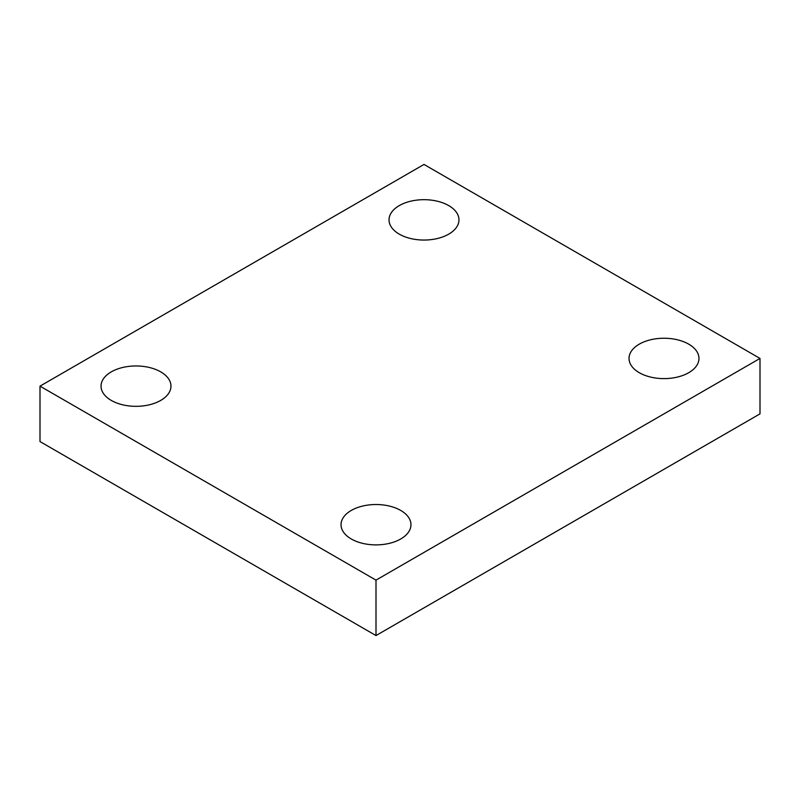 <?xml version="1.0" encoding="UTF-8"?>
<svg xmlns="http://www.w3.org/2000/svg" width="800" height="800" viewBox="0 0 800 800"><rect width="100%" height="100%" fill="white"/><g stroke="black" fill="none" stroke-linecap="round" stroke-linejoin="round"><path stroke-width="1.2" d="M448.72 205.6A34.96 20.18 0 0 0 410.62 201.22A34.96 20.18 0 0 0 389.04 219.87A34.96 20.18 0 0 0 399.28 234.14A34.96 20.18 0 0 0 437.38 238.52A34.96 20.18 0 0 0 458.96 219.87A34.96 20.18 0 0 0 448.72 205.6M688.72 344.16A34.96 20.18 0 0 0 650.62 339.78A34.96 20.18 0 0 0 629.04 358.43A34.96 20.18 0 0 0 639.28 372.7A34.96 20.18 0 0 0 677.38 377.08A34.96 20.18 0 0 0 698.96 358.43A34.96 20.18 0 0 0 688.72 344.16M400.72 510.43A34.96 20.18 0 0 0 362.62 506.06A34.96 20.18 0 0 0 341.04 524.71A34.96 20.18 0 0 0 351.28 538.98A34.96 20.18 0 0 0 389.38 543.35A34.96 20.18 0 0 0 410.96 524.71A34.96 20.18 0 0 0 400.72 510.43M160.72 371.87A34.96 20.18 0 0 0 122.62 367.5A34.96 20.18 0 0 0 101.04 386.14A34.96 20.18 0 0 0 111.28 400.42A34.96 20.18 0 0 0 149.38 404.79A34.96 20.18 0 0 0 170.96 386.15A34.96 20.18 0 0 0 160.72 371.87M376 580.13L40 386.14L40 441.57L376 635.56L376 580.13L376 635.56L760 413.86L760 358.43L760 413.86L376 635.56L40 441.57L40 386.14L424 164.44L760 358.43L376 580.13L760 358.43L424 164.44L40 386.14L376 580.13M399.28 234.14A34.96 20.18 180 0 1 414.95 200.37A34.96 20.18 180 0 1 457.77 225.09A34.96 20.18 180 0 1 399.28 234.14M639.28 372.7A34.96 20.18 180 0 1 654.95 338.93A34.96 20.18 180 0 1 697.77 363.65A34.96 20.18 180 0 1 639.28 372.7M351.28 538.98A34.96 20.18 180 0 1 366.95 505.21A34.96 20.18 180 0 1 409.77 529.93A34.96 20.18 180 0 1 351.28 538.98M111.28 400.42A34.96 20.18 180 0 1 126.95 366.65A34.96 20.18 180 0 1 169.77 391.37A34.96 20.18 180 0 1 111.28 400.42"/></g></svg>
